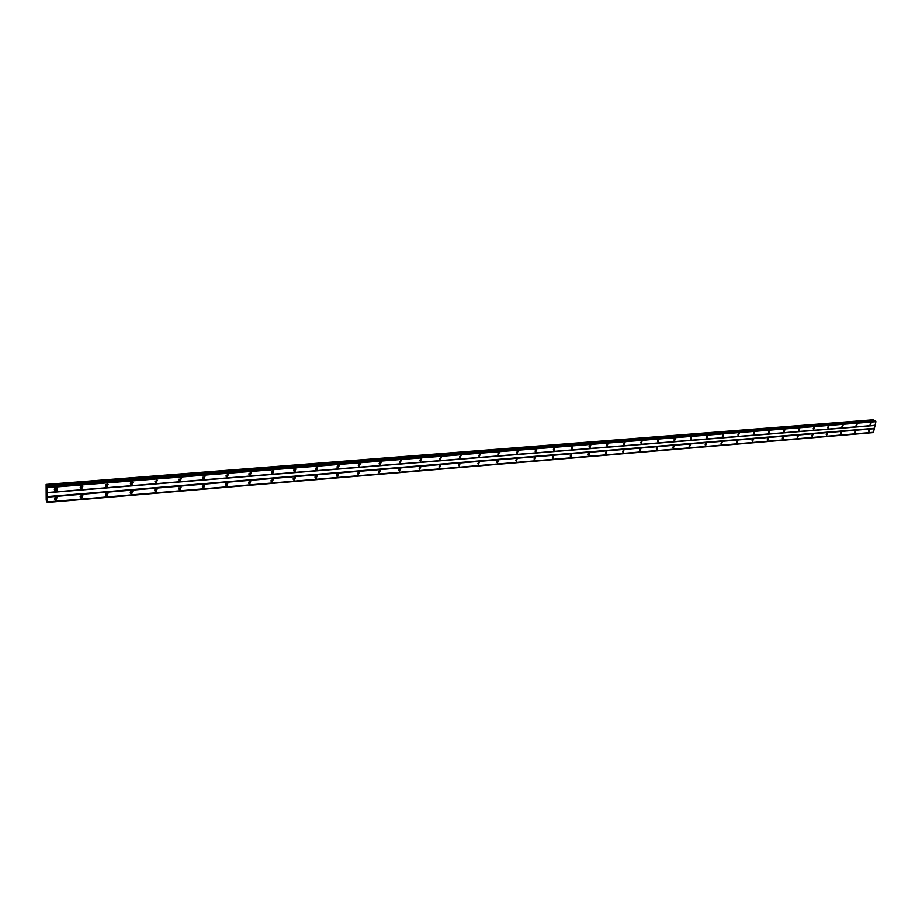 <?xml version="1.0" encoding="UTF-8"?>
<svg xmlns="http://www.w3.org/2000/svg" width="922" height="922" viewBox="0 0 922 922"><rect width="100%" height="100%" fill="white"/><g stroke="black" fill="none" stroke-linecap="round" stroke-linejoin="round"><path stroke-width="1.38" d="M56.323 488.095L55.551 489.536L54.582 488.879M624.54 442.744L623.802 443.828M607.344 444.116L606.572 445.211M589.896 445.499L589.089 446.617M572.205 446.905L571.375 448.034M554.26 448.323L553.396 449.475M536.051 449.775L535.152 450.939M517.576 451.238L516.654 452.414M498.825 452.737L497.868 453.912M479.809 454.246L478.818 455.433M460.504 455.779L459.479 456.978M440.912 457.347L439.886 458.557M421.02 458.925L419.925 460.124M400.828 460.539L399.699 461.726M380.325 462.164L379.161 463.351M359.499 463.835L358.301 465.011M338.362 465.518L337.118 466.682M316.88 467.235L315.601 468.388M295.063 468.975L293.749 470.105M272.9 470.739L272.186 472.11L271.541 471.857M250.404 472.537L249.562 475.107L250.265 475.245L251.107 472.663L248.986 473.631M227.48 474.369L226.628 476.962L227.365 477.089L228.218 474.507L227.48 474.369L226.777 475.764L226.063 475.441M204.246 476.236L203.52 477.631L202.759 477.262M180.597 478.126L179.871 479.532L179.075 479.129M156.567 480.051L155.841 481.468L155 481.019M132.134 482.01L131.397 483.439L130.532 482.932M107.286 484.004L106.549 485.433L105.638 484.88M82.023 486.032L81.263 487.473L80.329 486.862M47.068 502.064L46.227 500.22L46.135 484.442L46.872 486.609L875.566 420.801L875.9 421.711L873.434 432.383L47.068 502.064M56.012 497.258L55.055 499.92L56.023 500.116L56.98 497.465L56.012 497.258M54.398 498.894L55.608 499.263L57.21 497.626M869.63 429.733L868.916 431.83L869.63 429.733M855.72 430.885L855.005 432.994L855.72 430.885M841.648 432.049L840.933 434.181L841.648 432.049M827.38 433.236L826.665 435.368L827.38 433.236M812.939 434.435L812.224 436.579L812.939 434.435M798.314 435.645L797.588 437.812L798.314 435.645M783.493 436.878L782.766 439.056L783.493 436.878M768.475 438.123L767.749 440.313L768.475 438.123M753.262 439.391L752.536 441.58L753.262 439.391M737.842 440.67L737.116 442.883L737.842 440.67M722.214 441.961L721.488 444.185L722.214 441.961M706.379 443.286L705.653 445.51L706.379 443.286M690.336 444.611L689.598 446.859L690.336 444.611M674.063 445.96L673.337 448.219L674.063 445.96M657.57 447.331L656.833 449.602L657.57 447.331M640.859 448.714L640.11 451.008L640.859 448.714M623.906 450.132L623.157 452.425L623.906 450.132M606.711 451.55L605.961 453.866L606.711 451.55M589.273 453.002L588.939 455.387L589.677 453.059L588.029 454.719M571.594 454.465L570.833 456.805L571.594 454.465M570.326 456.206L571.617 454.465M553.649 455.952L552.9 458.315L553.649 455.952M552.382 457.704L553.707 455.952M535.452 457.473L534.702 459.836L535.452 457.473M534.184 459.225L535.544 457.462M517 458.995L516.228 461.38L517 458.995M515.709 460.758L517.115 458.995M498.26 460.551L497.5 462.948L498.26 460.551M496.97 462.325L498.422 460.551M479.256 462.129L478.483 464.538L479.256 462.129M477.953 463.916L479.452 462.129M459.963 463.731L459.191 466.152L459.963 463.731M458.649 465.518L460.193 463.743M440.382 465.356L439.598 467.788L440.382 465.356M439.056 467.154L440.647 465.368M420.501 467.005L419.717 469.459L420.501 467.005M419.164 468.802L420.812 467.028M400.321 468.687L399.526 471.142L400.321 468.687M398.972 470.485L400.678 468.71M379.829 470.381L379.034 472.859L380.417 470.474L379.829 470.381M378.469 472.191L380.233 470.416M359.027 472.11L358.22 474.6L359.626 472.214L359.027 472.11M357.644 473.92L359.476 472.156M337.901 473.862L337.083 476.374L337.706 476.478L338.524 473.966L337.901 473.862M336.507 475.671L338.386 473.92M316.442 475.648L315.612 478.161L316.258 478.276L317.076 475.752L316.442 475.648M315.024 477.446L316.972 475.717M294.637 477.458L293.807 479.982L294.475 480.108L295.305 477.573L294.637 477.458M293.208 479.256L295.224 477.538M272.486 479.29L271.644 481.837L272.336 481.964L273.177 479.417L272.486 479.29M271.644 481.837L271.056 481.134L273.131 479.394M249.977 481.169L249.124 483.716L249.85 483.854L250.692 481.296L248.571 482.241M249.124 483.716L248.525 482.967L250.68 481.284M227.112 483.059L226.247 485.629L226.996 485.767L227.849 483.197L227.112 483.059M226.247 485.629L225.648 484.834L227.861 483.197M203.866 484.995L202.99 487.577L203.762 487.715L204.638 485.133L203.866 484.995M202.367 486.747L203.186 486.92L204.672 485.156M180.239 486.954L179.352 489.547L180.159 489.697L181.035 487.104L180.239 486.954M178.73 488.695L179.606 488.891L181.104 487.15M156.221 488.948L155.322 491.553L156.152 491.714L157.051 489.109L156.221 488.948M154.689 490.665L155.622 490.896L157.155 489.167M131.8 490.977L130.889 493.593L131.754 493.766L132.664 491.149L131.8 490.977M130.244 492.671L131.247 492.936L132.791 491.23M106.964 493.04L106.03 495.667L106.94 495.852L107.862 493.212L106.964 493.04M105.385 494.711L106.456 495.01L108.024 493.328M81.701 495.126L80.756 497.776L81.701 497.961L82.634 495.321L81.701 495.126M80.11 496.785L81.251 497.119L82.83 495.46M55.965 488.084C54.271 488.683 53.949 489.57 55.009 490.758L55.977 490.965C57.671 490.366 57.994 489.467 56.922 488.291L55.965 488.084M54.352 489.732L55.562 490.112L57.164 488.464M871.117 422.91L870.403 425.019L871.117 422.91M857.195 424.016L856.48 426.137L857.195 424.016M843.1 425.146L842.385 427.278L843.1 425.146M828.82 426.287L828.106 428.43L828.82 426.287M814.357 427.451L813.642 429.606L814.357 427.451M799.708 428.615L798.994 430.781L799.708 428.615M784.864 429.802L784.149 431.98L784.864 429.802M769.835 431.012L769.109 433.202L769.835 431.012M754.599 432.222L753.873 434.435L754.599 432.222M739.156 433.455L738.43 435.68L739.156 433.455M723.516 434.711L722.79 436.947L723.516 434.711M707.658 435.979L706.932 438.227L707.658 435.979M691.581 437.27L690.855 439.517L691.581 437.27M675.284 438.572L674.558 440.831L675.284 438.572M658.769 439.886L658.043 442.168L658.769 439.886M642.023 441.223L641.286 443.528L642.023 441.223M625.047 442.583L624.309 444.9L625.047 442.583M607.828 443.966L607.079 446.283L607.828 443.966M590.357 445.361L590.022 447.746L590.76 445.418L589.112 447.089M572.643 446.778L571.894 449.129L572.643 446.778M571.386 448.518L572.666 446.778M554.675 448.207L553.926 450.57L554.675 448.207M553.407 449.971L554.733 448.207M536.454 449.671L535.694 452.045L536.454 449.671M535.175 451.434L536.535 449.659M517.957 451.146L517.196 453.543L517.957 451.146M516.666 452.933L518.072 451.146M499.194 452.644L498.422 455.053L499.194 452.644M497.892 454.442L499.344 452.644M480.143 454.166L479.382 456.586L480.143 454.166M478.841 455.964L480.339 454.166M460.816 455.722L460.043 458.153L460.816 455.722M459.502 457.519L461.046 455.722M441.2 457.289L440.428 459.732L441.2 457.289M439.875 459.098L441.465 457.289M421.285 458.879L420.501 461.334L421.285 458.879M419.948 460.689L421.596 458.891M401.058 460.493L400.275 462.971L401.058 460.493M399.71 462.314L401.416 460.516M380.532 462.141L379.737 464.619L380.313 464.723L381.109 462.233L380.532 462.141M379.173 463.962L380.924 462.164M359.684 463.801L358.889 466.302L360.283 463.904L359.684 463.801M358.312 465.622L360.122 463.847M338.512 465.495L337.706 468.007L338.316 468.111L339.123 465.598L338.512 465.495M337.118 467.316L338.996 465.552M317.007 467.212L316.188 469.747L316.822 469.851L317.641 467.327L317.007 467.212M315.601 469.033L317.537 467.281M295.155 468.964L294.325 471.511L294.994 471.626L295.812 469.079L295.155 468.964M293.726 470.773L295.743 469.044M272.958 470.739L272.128 473.297L272.808 473.412L273.638 470.854L272.958 470.739M271.517 472.548L273.592 470.842M249.562 475.107L248.952 474.357L251.095 472.663M226.628 476.962L226.017 476.167L228.23 474.519M204.177 476.236L203.313 478.829L204.085 478.979L204.949 476.374L204.177 476.236M202.69 478.011L203.497 478.184L204.995 476.397M180.493 478.126L179.617 480.742L180.412 480.892L181.288 478.276L180.493 478.126M178.983 479.889L179.859 480.085L181.369 478.322M156.417 480.051L155.53 482.679L156.36 482.84L157.247 480.212L156.417 480.051M154.884 481.803L155.83 482.022L157.351 480.281M131.938 482.01L131.039 484.649L131.892 484.822L132.791 482.183L131.938 482.01M130.382 483.739L131.385 483.992L132.941 482.275M107.044 484.004L106.122 486.655L107.021 486.828L107.932 484.188L107.044 484.004M105.465 485.698L106.537 485.998L108.105 484.292M81.724 486.032L80.79 488.683L81.712 488.879L82.646 486.217L81.724 486.032M80.133 487.703L81.263 488.038L82.853 486.355M56.38 497.269L55.597 498.687L54.64 498.053M623.41 450.293L622.661 451.365M606.238 451.699L605.454 452.794M588.812 453.14L588.017 454.246M571.156 454.592L570.315 455.722M553.235 456.067L552.37 457.208M535.06 457.577L534.161 458.718M516.62 459.098L515.698 460.251M497.915 460.643L496.946 461.807M478.921 462.21L477.93 463.386M459.652 463.801L458.626 464.976M440.105 465.414L439.068 466.613M420.248 467.062L419.153 468.238M400.09 468.722L398.961 469.909M379.634 470.416L378.469 471.591M358.854 472.133L357.655 473.309M337.752 473.885L336.507 475.037M316.327 475.66L315.047 476.801M294.556 477.469L293.231 478.587M272.439 479.302L271.725 480.65L271.08 480.408M227.146 483.059L226.409 484.43L225.694 484.119M203.935 484.984L203.209 486.367L202.448 486.009M180.355 486.943L179.617 488.337L178.822 487.934M156.383 488.937L155.634 490.343L154.815 489.893M132.007 490.965L131.258 492.371L130.394 491.887M107.229 493.028L106.468 494.446L105.569 493.904M82.023 495.137L81.251 496.555L80.318 495.967M47.345 502.075L47.08 486.39M46.331 484.834L873.607 419.787L46.135 484.442M873.249 432.406L47.206 502.467M873.607 419.787L874.056 420.766M46.976 486.171L875.566 420.801M828.094 426.69L827.737 427.324M813.653 427.82L813.25 428.5M799.017 428.972L798.59 429.698M784.196 430.136L783.735 430.908M769.178 431.312L768.683 432.13M753.954 432.51L753.435 433.375M738.534 433.732L737.992 434.619M722.906 434.965L722.329 435.887M707.07 436.221L706.459 437.166M691.016 437.489L690.382 438.469M674.731 438.768L674.074 439.782M658.239 440.082L657.547 441.119M641.505 441.408L640.79 442.468M873.065 432.637L47.229 502.386M873.583 432.291L47.379 501.96M47.345 497.119L874.367 428.707M874.229 428.327L47.264 496.578M47.229 492.751L874.84 425.491M875.116 425.307L47.31 492.521M47.276 487.669L875.9 421.711M47.114 486.609L875.623 420.962M875.819 421.504L47.229 487.369M46.469 486.009L873.791 420.628M869.988 424.339L870.702 423.06M856.065 425.468L856.803 424.155M841.959 426.621L842.72 425.273M827.668 427.785L828.463 426.402M813.204 428.961L814.022 427.543M798.544 430.148L799.386 428.707M783.7 431.358L784.564 429.883M768.66 432.579L769.559 431.07M753.412 433.813L754.334 432.28M737.969 435.069L738.925 433.513M722.318 436.337L723.297 434.758M706.459 437.616L707.462 436.014M690.371 438.918L691.419 437.293M674.074 440.232L675.146 438.584M657.547 441.569L658.654 439.909M640.802 442.929L641.931 441.235M623.814 444.3L624.978 442.595M606.584 445.683L607.794 443.966M868.501 431.15L869.216 429.871M854.59 432.326L855.328 431.012M840.507 433.513L841.267 432.176M826.239 434.711L827.034 433.34M811.786 435.933L812.605 434.527M797.15 437.166L797.991 435.737M782.317 438.411L783.193 436.959M767.3 439.679L768.199 438.192M752.075 440.958L753.009 439.448M736.655 442.26L737.612 440.716M721.027 443.574L722.007 442.007M705.18 444.9L706.194 443.309M689.126 446.248L690.175 444.635M672.853 447.619L673.936 445.983M656.349 449.002L657.467 447.343M639.626 450.397L640.767 448.726M622.661 451.826L623.837 450.132M605.466 453.267L606.676 451.561M826.654 433.64L826.296 434.25M812.236 434.815L811.844 435.484M797.622 436.002L797.196 436.717M782.813 437.212L782.363 437.973M767.819 438.434L767.335 439.241M752.617 439.679L752.11 440.52M737.22 440.935L736.678 441.822M721.615 442.214L721.039 443.125M705.803 443.517L705.192 444.462M689.771 444.83L689.137 445.81M673.521 446.167L672.864 447.17M657.04 447.527L656.36 448.541M640.341 448.899L639.626 449.948M54.663 488.775L54.974 489.409M80.398 486.77L80.71 487.358M54.629 499.056L55.055 499.92M336.553 475.798L337.083 476.374M315.059 477.55L315.612 478.161M293.231 479.325L293.807 479.982M202.414 486.77L202.99 487.577M178.799 488.729L179.352 489.547M154.792 490.735L155.322 491.553M130.382 492.763L130.889 493.593M105.557 494.826L106.03 495.667M80.306 496.923L80.756 497.776M54.594 489.905L55.009 490.758M315.624 469.137L316.188 469.747M293.749 470.854L294.325 471.511M271.529 472.594L272.128 473.297M202.736 478.034L203.313 478.829M179.064 479.936L179.617 480.742M155 481.86L155.53 482.679M130.532 483.82L131.039 484.649M105.65 485.813L106.122 486.655M80.341 487.842L80.79 488.683M54.721 497.949L55.02 498.572"/></g></svg>
